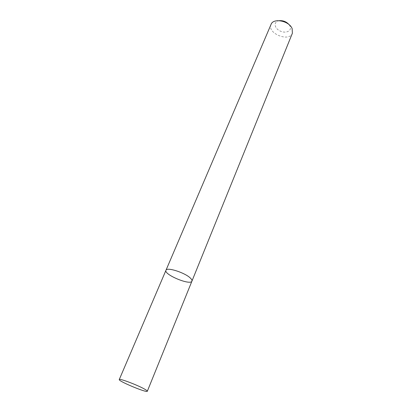 <?xml version="1.0" encoding="UTF-8"?>
<svg xmlns="http://www.w3.org/2000/svg" width="412" height="412" viewBox="0 0 412 412"><rect width="100%" height="100%" fill="white"/><g stroke="black" fill="none" stroke-linecap="round" stroke-linejoin="round"><path stroke-width="0.31" stroke-dasharray="2.06 1.54" d="M271.06 24.396C266.801 33.181 289.142 42.482 292.371 33.269M279.367 20.662C273.506 21.321 273.908 27.923 279.789 30.838C285.542 33.928 292.221 31.024 290.038 26.198L289.167 24.741M165.964 270.293C163.554 274.541 190.627 285.815 191.946 281.108"/><path stroke-width="0.62" d="M165.964 270.293L271.06 24.396C273.28 17.67 289.291 20.842 292.159 28.675L292.371 33.269L191.946 281.108C192.213 280.402 191.75 279.46 190.56 278.275C185.385 272.785 166.649 266.755 165.964 270.293C163.554 274.541 190.627 285.815 191.946 281.108C192.213 280.402 191.75 279.46 190.56 278.275C185.385 272.785 166.649 266.755 165.964 270.293L119.259 379.565C117.987 381.069 147.151 393.208 147.321 391.246C147.414 390.967 146.729 390.396 145.276 389.52C138.875 385.56 119.032 377.989 119.259 379.565M289.167 24.741C286.567 21.784 283.296 20.425 279.367 20.662M191.946 281.108L147.321 391.246"/></g></svg>
